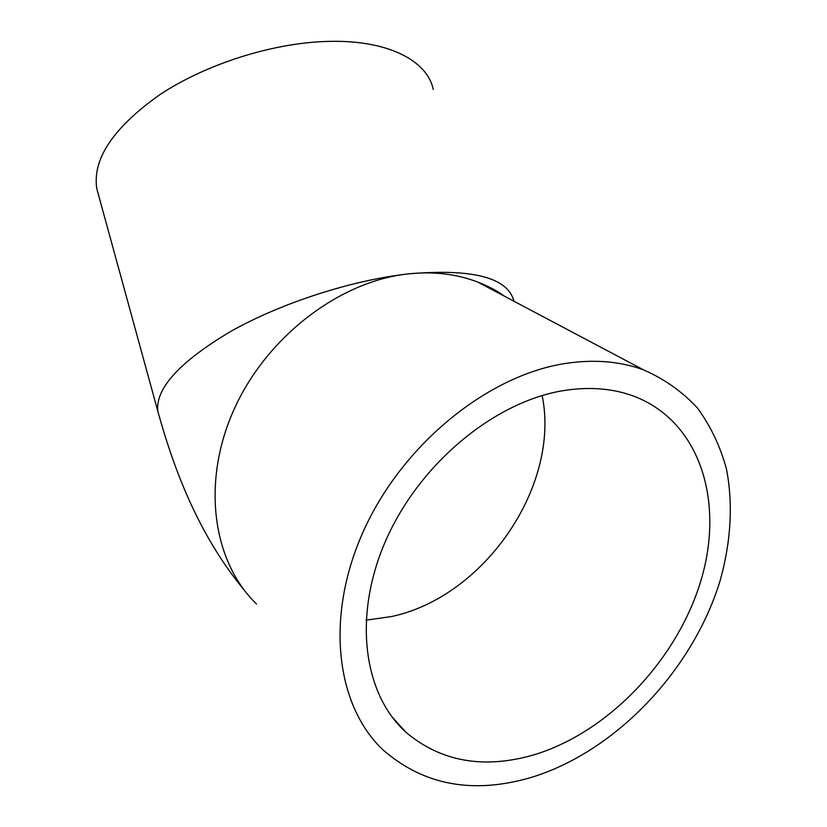 <?xml version="1.0" encoding="UTF-8"?>
<svg xmlns="http://www.w3.org/2000/svg" width="827" height="827" viewBox="0 0 827 827"><rect width="100%" height="100%" fill="white"/><g stroke="black" fill="none" stroke-linecap="round" stroke-linejoin="round"><path stroke-width="1.24" d="M532.402 755.289C606.987 733.477 675.669 661.755 700.221 582.88C724.876 504.17 701.451 423.579 636.18 397.105C614.719 388.597 590.716 386.395 564.159 390.499C495.838 401.157 421.212 461.88 386.953 537.943C352.519 614.027 362.722 693.429 405.995 732.308C440.75 761.491 482.885 769.151 532.402 755.289M98.609 195.348L96.8 188.721C92.252 159.084 113.206 127.771 159.642 94.795C205.344 64.434 271.049 43.355 325.58 41.484C386.395 39.127 427.228 60.061 433.245 89.43M530.458 777.669C472.455 794.385 423.259 785.081 382.88 749.758C335.173 704.697 324.773 614.378 364.728 528.339C404.496 442.3 489.522 374.538 566.526 363.301C594.83 359.176 620.56 361.389 643.706 369.938C664.588 379.107 682.513 391.822 697.481 408.062C710.569 425.988 720.203 446.198 726.406 468.723C733.239 503.622 730.954 541.861 720.234 580.285C693.005 670.046 615.557 752.063 530.458 777.669M365.989 620.188L391.295 616.58C484.601 596.991 560.592 485.697 542.161 395.544M159.166 416.115L157.812 411.164C155.342 388.421 179.624 361.854 230.661 331.451C280.777 303.178 351.134 280.363 407.856 273.933C472.475 268.351 507.85 277.458 513.981 301.255M256.525 603.999C212.673 561.75 201.23 482.565 233.907 409.747C266.449 336.93 339.235 281.418 407.856 273.933C433.079 271.204 456.339 273.902 477.634 282.017L505.638 296.841M244.172 590.064C202.274 539.349 176.306 478.347 157.812 411.164L96.8 188.721M405.995 732.308L391.998 716.885M504.842 296.417C497.389 290.939 488.323 286.142 477.634 282.017L643.706 369.938"/></g></svg>
